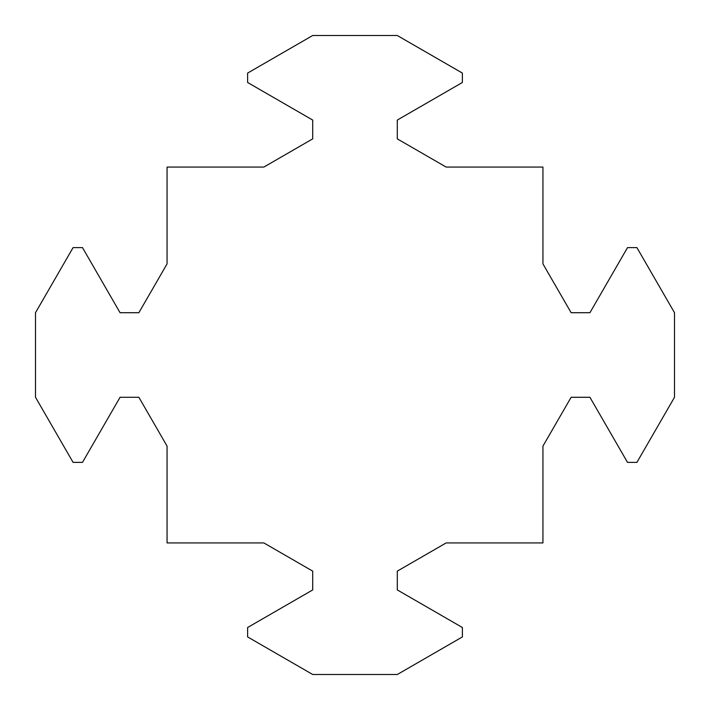 <?xml version="1.0" encoding="UTF-8"?>
<svg xmlns="http://www.w3.org/2000/svg" width="710" height="710" viewBox="0 0 710 710"><rect width="100%" height="100%" fill="white"/><g stroke="black" fill="none" stroke-linecap="round" stroke-linejoin="round"><path stroke-width="1.06" d="M263.88 167.063L167.063 167.063L167.063 263.871L138.867 312.711L120.07 312.711L82.484 247.612L73.086 247.612L35.5 312.711L35.5 397.272L73.086 462.379L82.484 462.379L120.07 397.272L138.867 397.272L167.063 446.102L167.063 542.937L263.88 542.937L312.711 571.133L312.711 589.93L247.612 627.516L247.612 636.914L312.711 674.5L397.307 674.5L462.405 636.914L462.405 627.516L397.298 589.93L397.298 571.133L446.128 542.937L542.937 542.937L542.937 446.102L571.133 397.289L589.93 397.289L627.516 462.387L636.914 462.387L674.5 397.289L674.5 312.711L636.914 247.612L627.516 247.612L589.93 312.711L571.133 312.711L542.937 263.88L542.937 167.063L446.128 167.063L397.289 138.867L397.289 120.07L462.387 82.484L462.387 73.086L397.289 35.5L312.711 35.5L247.612 73.086L247.612 82.484L312.711 120.07L312.711 138.867L263.88 167.063"/></g></svg>
